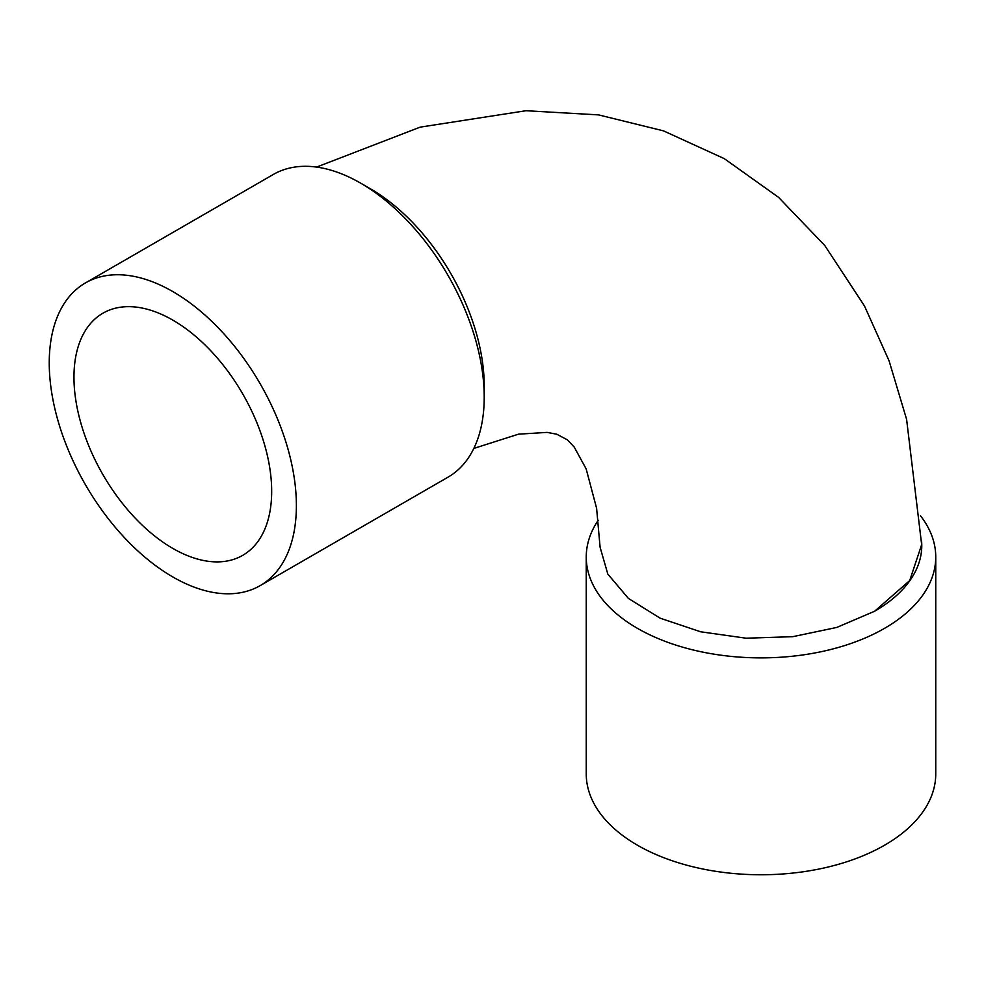 <?xml version="1.0" encoding="UTF-8"?>
<svg xmlns="http://www.w3.org/2000/svg" width="985" height="985" viewBox="0 0 985 985"><rect width="100%" height="100%" fill="white"/><g stroke="black" fill="none" stroke-linecap="round" stroke-linejoin="round"><path stroke-width="1.48" d="M316.567 167.093L420.164 127.139L525.953 110.726L598.548 114.888L663.533 130.882L724.307 158.659L778.569 197.357L824.777 245.524L864.485 305.978L889.061 360.805L906.594 419.302L921.664 544.656L909.709 580.559L874.618 611.242A160.777 92.824 -0 0 0 921.591 541.147M920.507 515.783A174.751 100.889 180 0 1 935.75 556.981A174.751 100.889 180 0 1 827.868 650.199A174.751 100.889 180 0 1 637.43 628.332A174.751 100.889 180 0 1 586.247 556.981A174.751 100.889 180 0 1 598.24 520.252M874.618 611.242L836.794 627.433L792.765 636.679L746.125 638.206L700.618 631.779L660.122 618.174L628.368 598.387L607.819 574.083L600.099 547.254L596.615 508.334L586.161 468.897L574.28 447.153L567.434 439.876L556.845 434.237L547.167 432.39L518.529 434.163L473.834 448.421M586.247 556.981L586.247 773.865A174.751 100.889 -0 0 0 637.43 845.204A174.751 100.889 -0 0 0 827.868 867.083A174.751 100.889 -0 0 0 935.75 773.865L935.75 556.981M260.188 585.607A174.751 100.889 60 0 1 85.436 484.719A174.751 100.889 60 0 1 85.449 282.929A174.751 100.889 60 0 1 172.818 291.585A174.751 100.889 60 0 1 286.98 445.577A174.751 100.889 60 0 1 260.188 585.607L448.015 477.171A174.751 100.889 -120 0 0 484.214 397.25A174.751 100.889 -120 0 0 484.214 397.177A174.751 100.889 -120 0 0 360.645 183.148L370.532 188.861A160.777 92.824 60 0 1 484.214 385.837M360.645 183.148L360.645 183.148A174.751 100.889 -120 0 0 273.264 174.493L85.449 282.929M73.961 377.28A139.796 80.708 60 0 1 102.92 313.205A139.796 80.708 60 0 1 172.818 320.125A139.796 80.708 60 0 1 264.152 443.324A139.796 80.708 60 0 1 242.716 555.343A139.796 80.708 60 0 1 135.019 517.925A139.796 80.708 60 0 1 73.961 377.28M484.214 385.763L484.214 397.177"/></g></svg>

